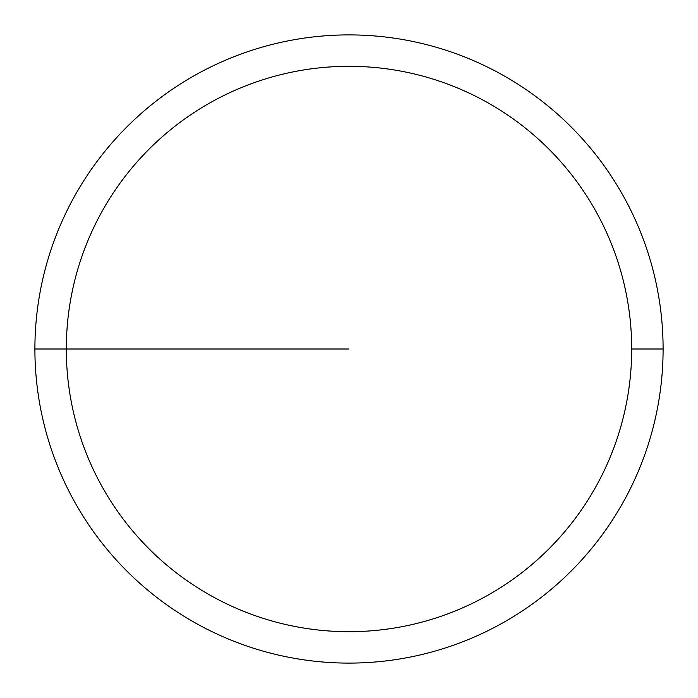 <?xml version="1.0" encoding="UTF-8"?>
<svg xmlns="http://www.w3.org/2000/svg" width="698" height="698" viewBox="0 0 698 698"><rect width="100%" height="100%" fill="white"/><g stroke="black" fill="none" stroke-linecap="round" stroke-linejoin="round"><path stroke-width="1.05" d="M663.1 349A314.1 314.1 0 0 0 349 34.9A314.1 314.1 0 0 0 34.9 349A314.1 314.1 0 0 0 349 663.1A314.1 314.1 0 0 0 663.1 349L631.69 349A282.69 282.69 0 0 0 349 66.31A282.69 282.69 0 0 0 66.31 349A282.69 282.69 0 0 0 349 631.69A282.69 282.69 0 0 0 631.69 349L663.1 349M34.9 349L349 349"/></g></svg>
